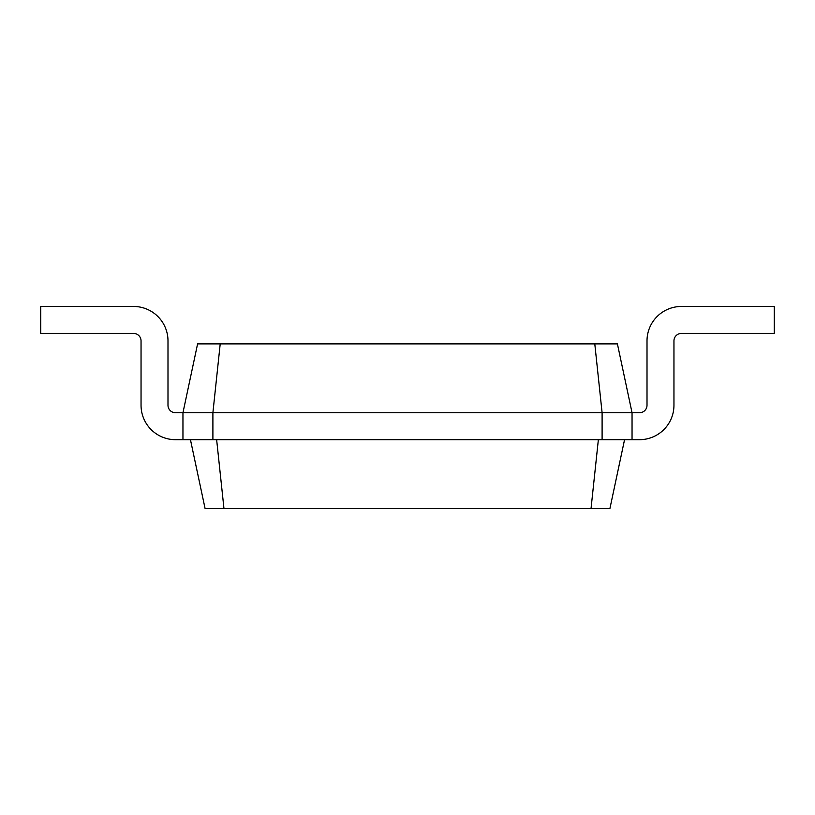 <?xml version="1.0" encoding="UTF-8"?>
<svg xmlns="http://www.w3.org/2000/svg" width="815" height="815" viewBox="0 0 815 815"><rect width="100%" height="100%" fill="white"/><g stroke="black" fill="none" stroke-linecap="round" stroke-linejoin="round"><path stroke-width="1.22" d="M639.531 412.736A7.488 7.488 0 0 0 647.008 405.259A7.488 7.488 0 0 1 639.531 412.736A7.488 7.488 0 0 0 647.008 405.259L647.008 340.884A34.434 34.434 0 0 1 681.442 306.46L774.25 306.46L774.25 333.406L681.442 333.406A7.488 7.488 0 0 0 673.954 340.884L673.954 405.259A34.434 34.434 0 0 1 639.531 439.682L632.043 439.682L632.043 412.736L639.531 412.736A7.488 7.488 0 0 0 647.008 405.259L647.008 340.884M220.213 343.879L212.898 412.736L182.957 412.736L197.597 343.879L617.403 343.879L632.043 412.736L602.102 412.736L602.102 439.682L632.043 439.682M594.787 343.879L602.102 412.736L212.898 412.736L212.898 439.682L602.102 439.682M624.555 439.682L609.915 508.54L591.038 508.54L598.363 439.682M681.442 333.406A7.488 7.488 0 0 0 673.954 340.884A7.488 7.488 0 0 1 681.442 333.406A7.488 7.488 0 0 0 673.954 340.884L673.954 405.259M190.445 439.682L205.085 508.54L591.038 508.54M175.47 412.736A7.488 7.488 0 0 1 167.992 405.259A7.488 7.488 0 0 0 175.47 412.736A7.488 7.488 0 0 1 167.992 405.259A7.488 7.488 0 0 0 175.47 412.736L182.957 412.736L182.957 439.682L212.898 439.682M216.637 439.682L223.962 508.54M167.992 340.884L167.992 405.259L167.992 340.884A34.434 34.434 0 0 0 133.558 306.46L40.75 306.46L40.75 333.406L133.558 333.406A7.488 7.488 0 0 1 141.046 340.884L141.046 405.259A34.434 34.434 0 0 0 175.47 439.682L182.957 439.682M133.558 333.406A7.488 7.488 0 0 1 141.046 340.884A7.488 7.488 0 0 0 133.558 333.406A7.488 7.488 0 0 1 141.046 340.884L141.046 405.259"/></g></svg>
